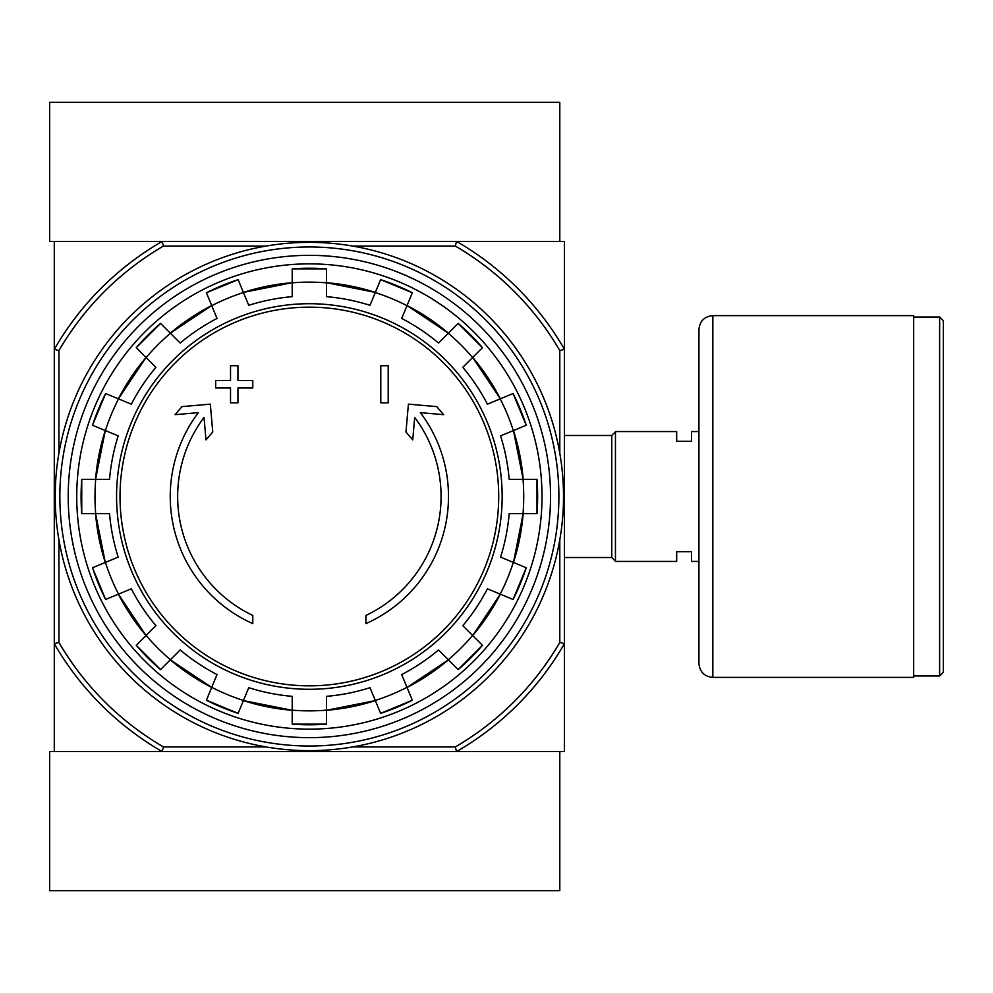 <?xml version="1.0" encoding="UTF-8"?>
<svg xmlns="http://www.w3.org/2000/svg" width="993" height="993" viewBox="0 0 993 993"><rect width="100%" height="100%" fill="white"/><g stroke="black" fill="none" stroke-linecap="round" stroke-linejoin="round"><path stroke-width="1.49" d="M352.639 246.065L455.303 246.065L456.557 241.423A294.499 294.499 0 0 1 564.446 349.313L564.446 241.423L54.292 241.423L54.292 751.577L162.169 751.577A294.499 294.499 0 0 1 54.292 643.687L58.922 642.446L58.922 539.77M252.781 623.604A139.132 139.132 0 0 1 198.352 412.641L175.103 414.677L181.98 406.621L210.317 404.139L212.763 431.992L205.998 439.911L204.037 417.42A131.709 131.709 0 0 0 252.781 615.437L252.781 623.604M365.945 615.437L365.945 623.604A139.132 139.132 0 0 0 420.387 412.641L443.623 414.677L436.746 406.621L408.408 404.139L405.976 431.992L412.728 439.911L414.689 417.42A131.709 131.709 0 0 1 365.945 615.437M380.791 402.823L388.213 402.823L388.213 365.709L380.791 365.709L380.791 402.823M230.525 387.978L230.525 402.823L237.948 402.823L237.948 387.978L252.781 387.978L252.781 380.555L237.948 380.555L237.948 365.709L230.525 365.709L230.525 380.555L215.68 380.555L215.68 387.978L230.525 387.978M92.498 425.252A228.266 228.266 0 0 1 105.63 393.538L92.498 425.24L118.179 435.877A200.574 200.574 0 0 0 109.528 479.346L81.749 479.346L81.736 513.654A228.266 228.266 0 0 1 81.749 479.346M81.749 513.654L109.528 513.654A200.574 200.574 0 0 0 118.179 557.123L92.498 567.748A228.266 228.266 0 0 0 105.63 599.462L92.498 567.76M105.63 599.462L131.312 588.824A200.574 200.574 0 0 0 155.926 625.677L136.277 645.326L160.543 669.592A228.266 228.266 0 0 1 136.277 645.326M160.543 669.592L180.192 649.943L170.324 659.811L211.695 687.454A214.488 214.488 0 0 1 170.324 659.811M180.192 649.943A200.574 200.574 0 0 0 217.033 674.557L206.407 700.226L238.109 713.371A228.266 228.266 0 0 1 206.407 700.226M238.109 713.359L248.746 687.69A200.574 200.574 0 0 0 292.203 696.341L292.203 724.12L326.523 724.133A228.266 228.266 0 0 1 292.203 724.12M326.523 724.12L326.523 696.341A200.574 200.574 0 0 0 369.992 687.69L380.617 713.359L412.331 700.239A228.266 228.266 0 0 1 380.617 713.359M412.331 700.226L401.693 674.557A200.574 200.574 0 0 0 438.534 649.943L458.183 669.592L482.461 645.326A228.266 228.266 0 0 1 458.183 669.592M482.449 645.326L462.8 625.677L472.68 635.545L500.323 594.174A214.488 214.488 0 0 1 472.68 635.545M462.8 625.677A200.574 200.574 0 0 0 487.426 588.824L513.096 599.462L526.228 567.76A228.266 228.266 0 0 1 513.096 599.462M526.228 567.748L500.559 557.123A200.574 200.574 0 0 0 509.198 513.654L536.99 513.654L536.99 479.346A228.266 228.266 0 0 1 536.99 513.654M536.99 479.346L509.198 479.346A200.574 200.574 0 0 0 500.559 435.877L526.228 425.252L513.096 393.538A228.266 228.266 0 0 1 526.228 425.252M513.096 393.538L487.426 404.176A200.574 200.574 0 0 0 462.8 367.323L482.449 347.674L458.183 323.408A228.266 228.266 0 0 1 482.449 347.674M458.183 323.408L438.534 343.057L448.402 333.189L407.031 305.546A214.488 214.488 0 0 1 448.402 333.189M438.534 343.057A200.574 200.574 0 0 0 401.693 318.443L412.331 292.774L380.617 279.629A228.266 228.266 0 0 1 412.331 292.774M380.617 279.641L369.992 305.31A200.574 200.574 0 0 0 326.523 296.659L326.523 268.88A228.266 228.266 0 0 0 292.203 268.88L326.523 268.867M292.203 268.88L292.203 296.659A200.574 200.574 0 0 0 248.746 305.31L238.109 279.641L206.407 292.761A228.266 228.266 0 0 1 238.109 279.641M206.407 292.774L217.033 318.443A200.574 200.574 0 0 0 180.192 343.057L160.543 323.408L136.277 347.674A228.266 228.266 0 0 1 160.543 323.408M136.277 347.674L155.926 367.323L146.058 357.455L118.415 398.826A214.488 214.488 0 0 1 146.058 357.455M155.926 367.323A200.574 200.574 0 0 0 131.312 404.176L105.63 393.538M559.804 539.77L559.804 642.446A289.857 289.857 0 0 1 455.303 746.935L456.557 751.577L564.446 751.577L564.446 643.687A294.499 294.499 0 0 1 456.557 751.577L162.169 751.577L163.423 746.935A289.857 289.857 0 0 1 58.922 642.446M455.303 246.065A289.857 289.857 0 0 1 559.804 350.554L564.446 349.313L564.446 643.687L559.804 642.446M455.303 746.935L352.639 746.935M266.099 746.935L163.423 746.935M58.922 453.23L58.922 350.554L54.292 349.313A294.499 294.499 0 0 1 162.169 241.423L163.423 246.065L266.099 246.065M559.804 350.554L559.804 453.23M58.922 350.554A289.857 289.857 0 0 1 163.423 246.065M68.207 496.5A241.162 241.162 0 0 1 429.944 287.647A241.162 241.162 0 0 1 429.944 705.353A241.162 241.162 0 0 1 68.207 496.5M76.734 496.5A232.635 232.635 0 0 1 425.687 295.033A232.635 232.635 0 0 1 425.687 697.967A232.635 232.635 0 0 1 76.734 496.5M698.935 561.43L691.513 561.43L691.513 551.686L676.68 551.686L676.68 561.43L615.461 561.43L615.461 431.57L676.68 431.57L676.68 441.314L691.513 441.314L691.513 431.57L698.935 431.57M564.446 435.48L611.75 435.48L611.75 557.52L615.461 561.231M615.461 431.769L611.75 435.48M943.35 320.727L943.35 672.273L939.639 675.985L939.639 317.015L943.35 320.727M913.672 317.015L939.639 317.015M913.672 315.625L913.672 677.375L712.85 677.375C704.397 676.556 699.767 671.913 698.935 663.461L698.935 329.539C699.767 321.087 704.397 316.457 712.85 315.625L913.672 315.625M456.557 241.423L559.804 241.423L559.804 102.291L49.65 102.291L49.65 241.423L162.169 241.423M162.169 751.577L49.65 751.577L49.65 890.709L559.804 890.709L559.804 751.577L456.557 751.577M59.853 496.5A249.516 249.516 0 0 1 434.127 280.411A249.516 249.516 0 0 1 434.127 712.589A249.516 249.516 0 0 1 59.853 496.5M55.211 496.5A254.146 254.146 0 0 1 436.436 276.402A254.146 254.146 0 0 1 436.436 716.598A254.146 254.146 0 0 1 55.211 496.5M309.369 307.16A189.34 189.34 0 0 1 498.709 496.5A189.34 189.34 0 0 1 309.369 685.84A189.34 189.34 0 0 1 120.016 496.5A189.34 189.34 0 0 1 309.369 307.16M116.578 496.5A192.791 192.791 0 0 1 405.765 329.539A192.791 192.791 0 0 1 405.765 663.461A192.791 192.791 0 0 1 116.578 496.5M105.395 430.59A214.364 214.364 0 0 1 118.527 398.876M95.688 513.654A214.364 214.364 0 0 1 95.688 479.346M118.527 594.124A214.364 214.364 0 0 1 105.395 562.41M170.411 659.724A214.364 214.364 0 0 1 146.145 635.458M243.446 700.475A214.364 214.364 0 0 1 211.745 687.342M326.523 710.169A214.364 214.364 0 0 1 292.203 710.169M406.993 687.342A214.364 214.364 0 0 1 375.28 700.475M472.594 635.458A214.364 214.364 0 0 1 448.315 659.724M513.344 562.41A214.364 214.364 0 0 1 500.211 594.124M523.038 479.346A214.364 214.364 0 0 1 523.038 513.654M500.211 398.876A214.364 214.364 0 0 1 513.344 430.59M448.315 333.276A214.364 214.364 0 0 1 472.594 357.542M375.28 292.525A214.364 214.364 0 0 1 406.993 305.658M292.203 282.831A214.364 214.364 0 0 1 326.523 282.831M211.745 305.658A214.364 214.364 0 0 1 243.446 292.525M146.145 357.542A214.364 214.364 0 0 1 170.411 333.276M292.203 710.293A214.488 214.488 0 0 1 243.409 700.586L292.203 710.293M375.329 700.586A214.488 214.488 0 0 1 326.523 710.293L375.329 700.586M448.402 659.811A214.488 214.488 0 0 1 407.031 687.454L448.414 659.811M523.162 513.654A214.488 214.488 0 0 1 513.455 562.46L523.162 513.654M513.455 430.54A214.488 214.488 0 0 1 523.162 479.346L513.455 430.54M472.68 357.455A214.488 214.488 0 0 1 500.323 398.826L472.68 357.455M243.409 292.414A214.488 214.488 0 0 1 292.203 282.707L243.397 292.414M170.324 333.189A214.488 214.488 0 0 1 211.695 305.546L170.324 333.189M95.576 479.346A214.488 214.488 0 0 1 105.283 430.54L95.564 479.346M105.283 562.46A214.488 214.488 0 0 1 95.576 513.654L105.27 562.46M146.058 635.545A214.488 214.488 0 0 1 118.415 594.174L146.058 635.545M326.523 282.707A214.488 214.488 0 0 1 375.329 292.414L326.523 282.707M712.85 315.625L712.85 677.375M564.446 557.52L611.75 557.52M913.672 675.985L939.639 675.985"/></g></svg>
